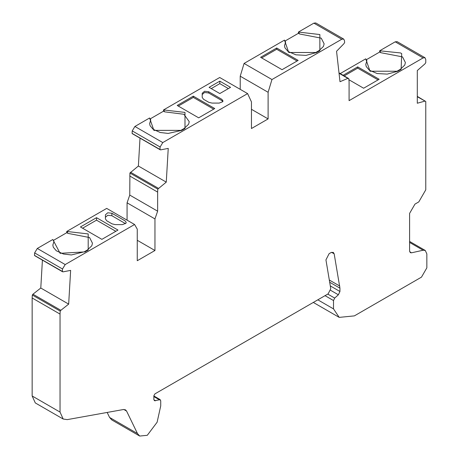 <?xml version="1.0" encoding="UTF-8"?>
<svg xmlns="http://www.w3.org/2000/svg" width="459" height="459" viewBox="0 0 459 459"><rect width="100%" height="100%" fill="white"/><g stroke="black" fill="none" stroke-linecap="round" stroke-linejoin="round"><path stroke-width="0.69" d="M417.294 96.706L425.774 101.491L425.774 189.819L418.803 201.897L414.959 204.117L409.594 213.406L409.594 250.953L410.38 252.685L411.488 252.817L423.095 250.23L425.292 250.488L426.847 253.93L426.847 267.844L421.488 277.133L354.377 315.878L339.207 317.381L333.509 308.89L333.509 300.553L334.686 298.08L338.369 294.781L339.941 291.482L339.941 288.166L334.169 253.827L333.274 252.364L331.002 252.588L329.109 253.684L325.942 259.874L330.767 288.722L328.128 293.88L154.93 393.874L153.857 395.733L153.857 399.364L154.482 400.753L160.248 399.657L153.857 395.962M317.817 299.83L333.509 308.89M153.857 396.587L159.112 399.623M153.857 396.174L159.715 399.559L160.725 400.696L160.725 405.894L157.116 422.223L147.282 435.304L139.708 436.05L137.465 433.548L126.581 411.069L125.462 409.818L123.414 409.526L67.272 419.618L63.181 419.027L60.037 412.084L32.153 395.985L35.291 402.927L63.181 419.027M107.159 412.446L109.581 417.449L111.824 419.951L139.708 436.05M60.037 412.084L60.037 314.088L32.153 297.989L32.153 395.985M60.037 314.088L60.204 311.104L32.314 295.005L32.153 297.989M417.294 96.39L425.774 101.491M315.884 52.429L319.103 50.57L319.86 50.645L316.647 52.504L305.992 55.39L295.894 54.822L288.051 51.471L284.947 47.816L284.5 45.693L285.641 42.033L284.471 40.117L244.079 63.44L240.223 76.188L268.113 92.288L271.963 79.539L341.766 39.239L343.665 39.049L344.428 40.421L344.657 42.435L343.98 43.639L336.556 51.276L340.004 81.719L347.888 78.369L348.754 78.604L349.087 81.564L349.087 100.647L423.095 57.92L424.994 57.736L425.774 59.469L425.774 62.671L424.931 63.893L417.294 70.56L417.294 103.235L424.931 101.118M424.994 57.736L397.104 41.637L395.21 41.821L379.679 50.788L380.85 52.705L402.509 56.876L405.389 62.556L404.746 65.086L400.374 69.292L401.132 69.366L401.688 53.6L400.552 52.946L379.679 50.788L379.679 52.028L380.85 52.705M397.913 71.225L387.258 74.111L377.16 73.543L369.317 70.187L366.219 66.532L365.766 64.409L366.907 60.754L365.737 58.838L370.029 71.225L397.913 71.225L401.132 69.366M365.737 58.838L340.234 73.56M343.183 75.265L357.693 66.888L379.145 79.275L363.631 88.231L348.88 79.711M357.693 66.888L357.693 68.127L378.073 79.895M379.679 52.028L366.529 59.618M344.256 75.884L357.693 68.127M347.888 78.369L339.046 73.262M339 72.849L348.754 78.604M60.204 311.104L60.852 310.307L32.962 294.208L32.314 295.005M32.962 294.208L40.782 288.017L42.412 260.127M34.488 255.422L63.095 271.848L62.372 271.521L62.51 268.997L65.189 264.556L134.579 224.497L106.695 208.397L66.756 231.456L67.926 233.367L89.58 237.544L92.466 243.218L91.823 245.754L87.445 249.954L84.227 251.813L71.386 254.946L63.428 254.016L56.302 250.786L53.307 247.24L52.842 245.077L53.978 241.417L52.808 239.506L37.299 248.457L34.626 252.898L34.488 255.422L35.211 255.749M87.445 249.954L88.203 250.029L88.203 233.929L66.756 231.456L66.756 232.696L53.6 240.286M140.012 138.136L138.383 166.026L129.914 173.014L129.754 195.081L127.074 202.821L127.074 220.159M138.383 166.026L166.267 182.131L168.241 148.389L160.673 149.863L159.973 149.531L160.111 147.006L162.79 142.571L247.602 93.602L219.718 77.502L163.536 109.936L184.988 112.415L184.988 128.514L181.77 130.373L168.172 133.426L160.214 132.496L153.082 129.272L150.093 125.72L149.628 123.563L150.764 119.902L149.594 117.986L134.9 126.472L132.226 130.907L132.089 133.431L132.794 133.764M163.536 111.176L164.706 111.853L163.536 109.936L163.536 111.176L150.386 118.772M240.223 76.188L240.223 89.344M343.665 39.049L315.775 22.95L313.881 23.139L298.413 32.067L298.413 33.306L285.257 40.903M134.579 224.497L137.258 229.139L137.258 260.723L154.958 250.505L154.958 218.92L127.074 202.821M63.095 271.848L70.64 270.38L68.666 304.116L40.782 288.017M115.238 224.612L112.025 223.843L106.752 220.802L105.421 218.943L105.421 214.801L107.762 212.781L111.893 213.257L125.089 220.877L126.202 222.42L125.915 223.263L122.41 224.612L115.238 224.612M117.969 230.062L101.881 239.351L80.428 226.964L96.516 217.675L117.969 230.062M129.754 175.998L157.638 192.097L157.804 189.114L129.914 173.014M160.673 149.863L132.089 133.431M193.302 96.16L214.755 108.542L198.667 117.831L177.214 105.45L193.302 96.16L193.302 97.4L213.682 109.162M219.815 93.544L209.092 87.353L219.815 81.163L230.544 87.353L219.815 93.544M202.207 97.423L202.207 93.286L204.548 91.261L208.679 91.737L221.875 99.356L222.988 100.905L222.695 101.743L219.195 103.091L212.024 103.091L208.805 102.323L203.538 99.282L202.207 97.423L202.207 94.525L204.548 92.5L208.679 92.976L221.875 100.596L222.833 101.525M247.602 93.602L251.457 101.904L251.457 128.531L268.113 118.915L251.457 109.299M271.963 79.539L244.079 63.44M276.691 48.011L298.143 60.399L282.055 69.688L260.603 57.3L276.691 48.011L276.691 49.251L297.071 61.018M319.86 50.645L319.86 34.545L298.413 32.067L299.584 33.983L321.237 38.16L324.123 43.834L323.44 46.451L319.103 50.57M219.815 81.163L219.815 83.636L228.398 88.593M211.238 88.593L219.815 83.636M164.706 111.853L183.916 114.274L189.246 121.704L188.609 124.234L184.231 128.44L184.988 128.514M261.676 57.92L276.691 49.251M298.413 33.306L299.584 33.983M66.756 232.696L67.926 233.367M105.421 218.943L105.421 217.285L107.762 215.265L111.893 215.736L125.531 223.665M178.287 106.069L193.302 97.4M96.516 217.675L96.516 220.159L115.817 231.302M82.58 228.209L96.516 220.159M129.754 195.081L157.638 211.18L157.638 192.097M268.113 118.915L268.113 92.288M137.258 240.286L154.958 250.505M154.958 218.92L157.638 211.18M157.804 189.114L166.267 182.131M156.817 187.41L158.424 188.339M68.666 304.116L60.852 310.307M411.488 252.817L409.715 251.79M423.095 250.23L409.594 242.438M325.035 295.665L333.509 300.553M327.766 294.087L334.686 298.08M330.664 290.329L338.369 294.781M330.302 285.917L339.941 291.482M339.941 288.166L329.688 282.251M339.769 286.055L329.315 280.024M331.559 252.324L334.169 253.827M155.555 400.805L153.903 399.852M109.581 417.449L137.465 433.548M123.815 409.474L126.581 411.069M395.21 41.821L423.095 57.92M313.881 23.139L341.766 39.239M62.51 268.997L34.626 252.898M65.189 264.556L37.299 248.457M88.203 250.029L84.984 251.888L60.106 253.311L52.808 239.506M160.111 147.006L132.226 130.907M162.79 142.571L134.9 126.472M181.77 130.373L153.885 130.373L149.594 117.986M316.647 52.504L288.757 52.504L284.471 40.117M84.227 251.813L84.984 251.888M208.679 91.737L208.679 92.976M111.893 213.257L111.893 215.736M130.551 172.234L156.829 187.404M425.292 250.488L409.594 241.428M339.207 317.381L313.313 302.429M397.155 71.145L400.374 69.292M184.231 128.44L181.012 130.299M160.22 149.8L132.335 133.701M62.619 271.791L34.729 255.692"/></g></svg>
